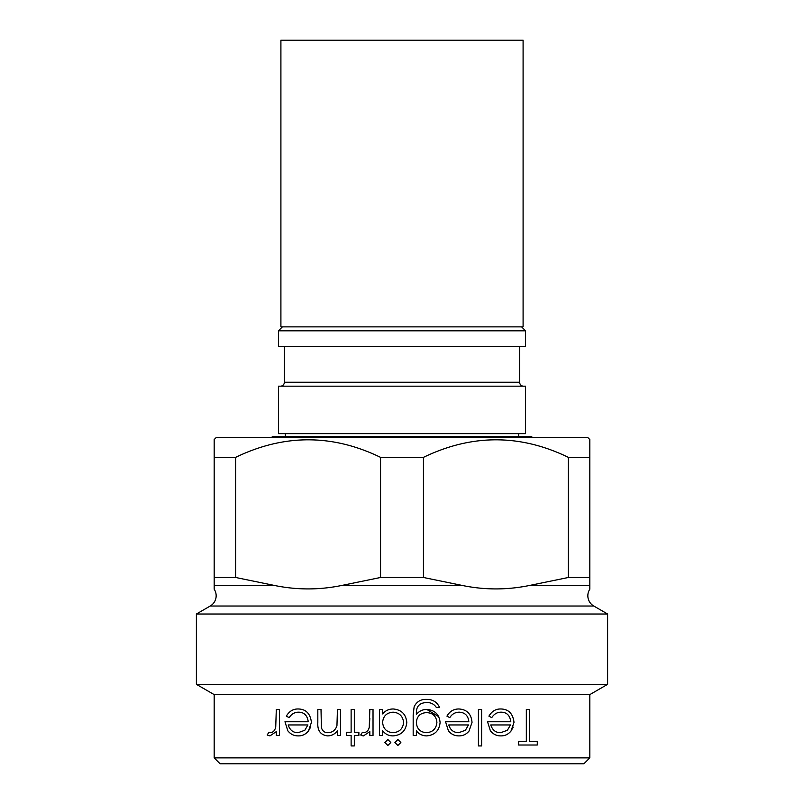<?xml version="1.0" encoding="UTF-8"?>
<svg xmlns="http://www.w3.org/2000/svg" width="804" height="804" viewBox="0 0 804 804"><rect width="100%" height="100%" fill="white"/><g stroke="black" fill="none" stroke-linecap="round" stroke-linejoin="round"><path stroke-width="1.21" d="M589.824 589.191L589.824 585.473L589.824 589.191A11.859 11.859 0 0 0 593.774 606.025L210.226 606.025A11.859 11.859 0 0 0 214.176 589.191L214.176 585.473L214.176 589.191M523.092 40.2L280.908 40.2L280.908 326.876L523.092 326.876L523.092 40.2M271.229 437.587L272.616 436.602L531.384 436.602L532.771 437.587M583.885 763.8L220.115 763.8L214.176 757.87L589.824 757.87L583.885 763.8M589.824 694.606L214.176 694.606L196.387 684.335L607.613 684.335L589.824 694.606L589.824 757.87M593.774 606.025L607.613 614.015L196.387 614.015L196.387 684.335M607.613 614.015L607.613 684.335M210.226 606.025L196.387 614.015M513.213 727.087L511.012 731.047L514.007 722.364C512.932 713.62 508.57 709.158 500.922 708.977C495.827 708.826 491.827 711.218 488.912 716.153L491.746 717.64C494.158 713.932 497.354 712.103 501.324 712.173C506.811 712.324 509.977 715.51 510.811 721.751L487.546 721.751L490.38 730.776C493.224 734.273 496.711 735.982 500.852 735.891C504.872 735.972 508.259 734.364 511.012 731.047M426.763 709.429C422.562 709.47 419.095 711.138 416.371 714.414L416.371 713.068C416.261 706.213 419.688 702.726 426.663 702.585C430.894 702.415 434.15 704.093 436.441 707.61L439.637 707.61C437.074 702.013 432.652 699.269 426.361 699.39C420.643 699.239 416.562 701.711 414.13 706.827L413.176 714.796L413.176 735.439L416.371 735.439L416.371 730.886C419.005 734.183 422.442 735.851 426.663 735.891C434.783 735.127 439.255 730.675 440.1 722.515C439.296 714.454 434.853 710.093 426.763 709.429L438.773 716.696M362.433 735.75L360.715 735.007L363.488 735.891L369.83 731.61L369.83 735.439L373.026 735.439L373.026 709.429L369.83 709.429L369.267 727.097L369.83 718.173M362.463 732.233L364.091 732.695L362.463 732.233L360.715 735.007M310.666 727.037L308.445 731.047L311.439 722.364C310.334 713.63 305.972 709.168 298.354 708.977C293.239 708.826 289.239 711.218 286.345 716.153L289.179 717.64C291.55 713.952 294.746 712.123 298.756 712.173C304.213 712.314 307.379 715.51 308.244 721.751L284.978 721.751L287.802 730.776C290.606 734.253 294.093 735.961 298.274 735.891C302.203 736.012 305.6 734.394 308.445 731.047M394.925 742.504L397.89 739.539L394.925 742.504L397.89 745.479L400.864 742.504L397.89 739.539M384.895 742.504L387.86 739.539L384.895 742.504L387.86 745.479L390.824 742.504L387.86 739.539M214.176 694.606L214.176 757.87M214.176 439.567L216.155 437.587L587.845 437.587L589.824 439.567L589.824 585.473L529.464 585.473C507.083 590.066 484.711 590.066 462.36 585.473C484.742 590.066 507.113 590.066 529.464 585.473L568.368 577.483L568.368 457.355C520.168 433.969 471.868 433.969 423.447 457.355L380.553 457.355C332.353 433.969 284.043 433.969 235.632 457.355L214.176 457.355L214.176 439.567L214.176 577.483L235.632 577.483L274.536 585.473C296.917 590.066 319.288 590.066 341.64 585.473C319.258 590.066 296.887 590.066 274.536 585.473L214.176 585.473L214.176 577.483M589.824 457.355L568.368 457.355M282.385 326.876L278.435 330.826L278.435 346.645L525.565 346.645L525.565 330.826L278.435 330.826M521.615 326.876L525.565 330.826M523.585 386.181A3.95 3.95 0 0 1 519.635 382.232L519.635 346.645M280.415 386.181A3.95 3.95 0 0 0 284.365 382.232L519.635 382.232M284.365 346.645L284.365 382.232M525.565 386.181L278.435 386.181L278.435 433.637L525.565 433.637L525.565 386.181M285.35 433.637L285.35 436.602M518.65 433.637L518.65 436.602M235.632 457.355L235.632 577.483M423.447 457.355L423.447 577.483L380.553 577.483L380.553 457.355M589.824 577.483L568.368 577.483M423.447 577.483L462.36 585.473L341.64 585.473L380.553 577.483M279.501 735.439L279.501 709.429L276.305 709.429L275.732 727.097C274.857 730.524 273.139 732.394 270.566 732.695L268.938 732.233L267.179 735.007L269.963 735.891L276.305 731.61L276.305 735.439L279.501 735.439M288.164 724.947L307.912 724.947L304.816 730.263L298.113 732.695C293.249 732.776 289.932 730.193 288.164 724.947M340.635 735.439L340.635 709.429L337.439 709.429L336.946 725.811C335.389 730.193 332.444 732.484 328.102 732.695C324.675 732.806 322.444 731.097 321.399 727.58L321.017 709.429L317.821 709.429L317.821 722.716C317.339 730.625 320.585 735.017 327.55 735.891C331.549 735.881 334.846 734.173 337.439 730.746L337.439 735.439L340.635 735.439M354.323 745.931L354.323 735.439L358.885 735.439L358.885 732.243L354.323 732.243L354.323 709.429L351.127 709.429L351.127 732.243L346.564 732.243L346.564 735.439L351.127 735.439L351.127 745.931L354.323 745.931M369.267 727.097C368.684 730.203 366.966 732.072 364.091 732.695M379.418 735.439L382.614 735.439L382.614 730.625C385.206 734.152 388.714 735.901 393.136 735.891C401.377 735.178 405.93 730.715 406.794 722.505C406.02 714.253 401.508 709.741 393.236 708.977C388.905 708.987 385.367 710.635 382.614 713.932L382.614 709.429L379.418 709.429L379.418 735.439M393.086 732.695C386.694 732.213 383.196 728.766 382.614 722.374C383.206 716.062 386.704 712.656 393.116 712.173C399.407 712.736 402.894 716.173 403.598 722.474C402.925 728.766 399.417 732.173 393.086 732.695M426.411 732.695C420.221 732.203 416.874 728.826 416.371 722.575C416.844 716.253 420.251 712.937 426.602 712.625C432.823 712.887 436.26 716.143 436.904 722.394C436.27 728.746 432.773 732.183 426.411 732.695M449.778 717.64C452.039 714.022 455.225 712.193 459.355 712.173C465.054 712.555 468.219 715.741 468.843 721.751L445.567 721.751L448.401 730.776C451.114 734.213 454.602 735.911 458.873 735.891C462.973 735.931 466.36 734.323 469.044 731.047L472.028 722.364C471.285 713.972 466.923 709.5 458.953 708.977C453.657 708.947 449.657 711.339 446.944 716.153L449.778 717.64M448.763 724.947L468.501 724.947L465.415 730.263L458.712 732.695C453.607 732.575 450.29 729.992 448.763 724.947M481.616 745.931L481.616 709.429L478.42 709.429L478.42 745.931L481.616 745.931M490.741 724.947L510.48 724.947L507.384 730.263L500.681 732.695C495.797 732.735 492.48 730.153 490.741 724.947M537.273 741.368L529.524 741.368L529.524 709.429L526.329 709.429L526.329 741.368L518.57 741.368L518.57 745.017L537.273 745.017L537.273 741.368"/></g></svg>
